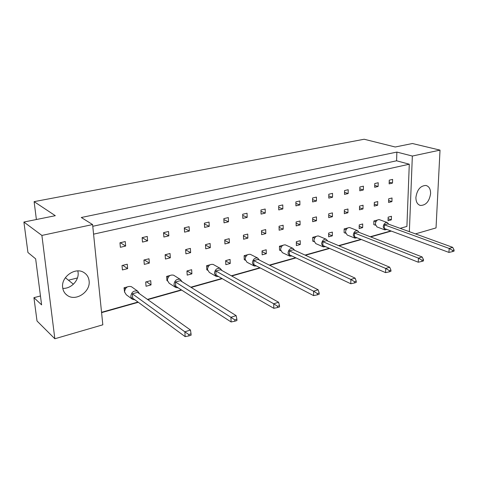<?xml version="1.0" encoding="UTF-8"?>
<svg xmlns="http://www.w3.org/2000/svg" width="478" height="478" viewBox="0 0 478 478"><rect width="100%" height="100%" fill="white"/><g stroke="black" fill="none" stroke-linecap="round" stroke-linejoin="round"><path stroke-width="0.72" d="M415.902 197.39C415.902 201.865 417.408 204.554 420.425 205.456C425.958 205.355 429.346 201.417 430.594 193.644C430.63 189.067 429.083 186.342 425.946 185.464C420.449 185.673 417.103 189.647 415.902 197.39M62.672 287.583C63.126 290.953 64.679 293.564 67.332 295.416C75.9 301.815 90.79 291.664 89.093 280.837C88.633 277.15 86.882 274.366 83.829 272.484C75.285 266.79 60.885 276.905 62.672 287.583M62.791 288.365C71.037 288.945 79.217 280.317 78.075 272.364L77.824 270.918M23.9 222.043L41.897 235.427L54.839 338.759L37.021 321.007L33.926 297.663L41.61 304.868L35.653 258.849L27.939 252.498L23.9 222.043L55.305 215.698L34.117 201.644L364.164 139.241L395.222 146.997L412.43 143.519L440.023 150.122L436.032 227.91L415.478 233.885M40.457 295.978L33.926 297.663M34.117 201.644L36.388 219.522M54.839 338.759L102.824 324.807L92.595 224.558L41.897 235.427M409.359 231.675L412.347 156.049L440.023 150.122M92.774 226.291L396.585 160.793L396.871 152.082L81.29 217.502L92.595 224.558M396.871 152.082L412.347 156.049M101.587 312.63L138.309 302.293M147.786 299.628L181.67 290.092M191.164 287.421L222.24 278.674M231.722 276.003L260.277 267.967M269.729 265.308L296.007 257.911M305.424 255.264L329.641 248.446M339.01 245.811L361.356 239.52M370.659 236.903L391.315 231.089M400.134 228.341L406.909 226.435L409.288 164.211L396.585 160.793M374.316 202.421L374.226 206.102L377.656 205.229L377.745 201.561L374.316 202.421M374.758 183.546L374.668 187.286L378.122 186.474L378.218 182.745L374.758 183.546M377.321 220.089L373.88 220.985L373.796 224.606L375.421 225.204M388.148 217.167L388.04 220.746L391.351 219.85L391.464 216.283L388.148 217.167M388.692 198.824L388.584 202.457L391.918 201.614L392.032 197.988L388.692 198.824M389.247 180.176L389.14 183.875L392.498 183.08L392.611 179.393L389.247 180.176M390.902 230.934L370.253 236.741M360.95 239.359L338.603 245.638M329.24 248.273L305.03 255.079M295.619 257.726L269.347 265.111M259.895 267.77L231.352 275.8M221.876 278.465L190.806 287.2M181.323 289.865L147.451 299.389M137.981 302.054L101.551 312.295M93.574 234.154L409.288 164.211M359.217 224.905L359.157 228.568L362.653 227.624L362.718 223.967L359.217 224.905M347.637 228L344.154 228.932L344.112 232.643L345.618 233.24M328.661 233.079L328.643 236.825L332.335 235.827L332.359 232.087L328.661 233.079M316.185 236.413L312.72 237.339L312.737 241.133L314.094 241.725M296.318 241.725L296.366 245.567L300.274 244.509L300.238 240.673L296.318 241.725M282.868 245.322L279.439 246.236L279.511 250.131L280.7 250.693M262.046 250.884L262.153 254.828L266.3 253.71L266.198 249.779L262.046 250.884M247.52 254.768L244.127 255.676L244.27 259.674L245.262 260.187M225.658 260.618L225.831 264.663L230.241 263.474L230.073 259.435L225.658 260.618M209.944 264.818L206.61 265.708L206.819 269.813L207.577 270.243M186.952 270.966L187.203 275.125L191.893 273.852L191.648 269.712L186.952 270.966M169.929 275.519L166.661 276.392L166.953 280.604L167.431 280.915M145.7 281.996L146.041 286.268L151.042 284.912L150.713 280.658L145.7 281.996M127.226 286.937L124.035 287.786L124.579 292.231M359.862 187.012L359.797 190.794L363.346 189.957L363.417 186.181L359.862 187.012M344.542 190.573L344.507 194.403L348.157 193.542L348.199 189.718L344.542 190.573M328.786 194.235L328.774 198.119L332.533 197.229L332.551 193.357L328.786 194.235M312.57 198.006L312.588 201.937L316.454 201.023L316.442 197.103L312.57 198.006M295.876 201.889L295.918 205.869L299.897 204.931L299.861 200.957L295.876 201.889M278.674 205.887L278.752 209.92L282.851 208.952L282.785 204.931L278.674 205.887M260.952 210.003L261.06 214.096L265.29 213.098L265.188 209.023L260.952 210.003M242.681 214.252L242.824 218.398L247.186 217.371L247.048 213.236L242.681 214.252M223.835 218.637L224.021 222.838L228.514 221.78L228.341 217.586L223.835 218.637M204.387 223.154L204.614 227.42L209.25 226.321L209.041 222.073L204.387 223.154M184.311 227.827L184.574 232.147L189.366 231.017L189.109 226.709L184.311 227.827M163.566 232.649L163.876 237.028L168.83 235.863L168.531 231.495L163.566 232.649M142.127 237.632L142.486 242.077L147.606 240.87L147.26 236.437L142.127 237.632M119.96 242.788L120.372 247.299L125.66 246.051L125.266 241.551L119.96 242.788M359.54 206.114L359.474 209.842L362.999 208.946L363.065 205.235L359.54 206.114M344.345 209.914L344.309 213.684L347.93 212.764L347.972 209.006L344.345 209.914M328.721 213.821L328.709 217.639L332.431 216.695L332.455 212.889L328.721 213.821M312.648 217.843L312.66 221.708L316.496 220.734L316.484 216.881L312.648 217.843M296.097 221.983L296.145 225.897L300.088 224.893L300.053 220.991L296.097 221.983M279.056 226.243L279.134 230.205L283.197 229.177L283.131 225.228L279.056 226.243M261.502 230.635L261.609 234.65L265.798 233.587L265.696 229.583L261.502 230.635M243.41 235.158L243.553 239.227L247.867 238.134L247.735 234.077L243.41 235.158M224.756 239.825L224.935 243.947L229.386 242.818L229.213 238.707L224.756 239.825M205.51 244.634L205.725 248.817L210.32 247.652L210.111 243.487L205.51 244.634M185.643 249.606L185.9 253.842L190.644 252.641L190.393 248.417L185.643 249.606M165.131 254.738L165.43 259.034L170.329 257.791L170.037 253.507L165.131 254.738M143.932 260.038L144.284 264.394L149.339 263.109L149.005 258.771L143.932 260.038M122.021 265.517L122.422 269.939L127.65 268.612L127.262 264.209L122.021 265.517M77.448 277.951L68.444 280.21M73.397 284.219L65.349 277.712M389.194 182.082L392.498 183.08M388.644 200.539L391.918 201.614M388.1 218.697L391.351 219.85M359.193 226.303L362.653 227.624M328.655 234.316L332.335 235.827M296.33 242.746L300.274 244.509M262.064 251.643L266.3 253.71M225.676 261.012L230.241 263.474M187.041 270.942L191.893 273.852M146.435 281.799L151.042 284.912M374.716 185.404L378.122 186.474M359.832 188.816L363.346 189.957M344.524 192.317L348.157 193.542M328.78 195.914L332.533 197.229M312.576 199.607L316.454 201.023M295.888 203.395L299.897 204.931M278.704 207.291L282.851 208.952M260.988 211.294L265.29 213.098M242.722 215.405L247.186 217.371M223.877 219.629L228.514 221.78M204.429 223.967L209.25 226.321M184.347 228.418L189.366 231.017M163.59 232.983L168.83 235.863M142.133 237.668L147.606 240.87M120.319 242.704L125.66 246.051M374.274 204.082L377.656 205.229M359.51 207.715L362.999 208.946M344.333 211.449L347.93 212.764M328.715 215.279L332.431 216.695M312.654 219.211L316.496 220.734M296.115 223.244L300.088 224.893M279.08 227.391L283.197 229.177M261.532 231.651L265.798 233.587M243.439 236.024L247.867 238.134M224.785 240.512L229.386 242.818M205.534 245.124L210.32 247.652M185.661 249.857L190.644 252.641M165.161 254.726L170.329 257.791M144.32 259.942L149.339 263.109M122.78 265.326L127.65 268.612M388.781 224.23L387.222 222.497C385.011 222.479 383.673 223.973 383.201 226.972L384.862 229.864L386.827 229.428M379.634 219.761L379.287 219.635C377.082 219.617 375.75 221.087 375.296 224.057L376.957 226.931L384.521 229.739M384.402 224.821L449.165 248.446L452.678 247.341L387.825 223.889L384.402 224.821L384.294 228.49L448.938 252.414L449.165 248.446L452.696 250.478L452.63 251.589L454.034 251.141L454.1 250.03L452.696 250.478M454.1 250.03L452.678 247.341M448.938 252.414L452.63 251.589M373.88 220.985L375.917 221.726M359.157 232.416L357.544 230.611C355.166 230.545 353.744 232.081 353.266 235.218L354.987 238.146L357.012 237.787M350.117 227.731L349.729 227.582C347.363 227.51 345.947 229.022 345.48 232.129L347.213 235.027L354.61 237.99M354.503 233.007L418.429 258.144L422.158 256.967L358.124 232.015L354.503 233.007L354.449 236.759L418.25 262.213L418.429 258.144L422.014 260.253L421.96 261.394L423.454 260.916L423.508 259.775L422.014 260.253M423.508 259.775L422.158 256.967M418.25 262.213L421.96 261.394M344.154 228.932L346.12 229.709M327.824 241.091L326.157 239.209C323.594 239.078 322.07 240.655 321.586 243.941L323.367 246.899L325.446 246.63M318.916 236.168L318.497 235.989C315.94 235.851 314.428 237.411 313.956 240.661L315.743 243.589L322.949 246.72M322.865 241.665L385.722 268.457L389.695 267.202L326.701 240.613L322.865 241.665L322.865 245.513L385.597 272.633L385.722 268.457L389.367 270.65L389.331 271.821L390.92 271.313L390.956 270.148L389.367 270.65M390.956 270.148L389.695 267.202M385.597 272.633L389.331 271.821M312.72 237.339L314.614 238.146M294.633 250.293L292.912 248.327C290.14 248.112 288.503 249.737 288.001 253.191L289.829 256.166L291.962 256.005M285.898 245.112L285.432 244.903C282.671 244.682 281.052 246.278 280.562 249.695L282.39 252.647L289.369 255.951M289.333 250.842L350.858 279.451L355.094 278.118L293.396 249.725L289.333 250.842L289.393 254.792L350.798 283.747L350.858 279.451L354.562 281.739L354.545 282.946L356.235 282.402L356.259 281.195L354.562 281.739M356.259 281.195L355.094 278.118M350.798 283.747L354.545 282.946M279.439 246.236L281.243 247.078M259.405 260.086L257.648 258.018C254.631 257.696 252.868 259.363 252.342 263.014L254.194 265.995L256.387 265.953M250.896 254.619L250.388 254.362C247.389 254.039 245.638 255.676 245.13 259.285L246.983 262.243L253.699 265.738M253.728 260.588L313.61 291.198L318.139 289.77L258.048 259.405L253.728 260.588L253.854 264.639L313.622 295.613L313.61 291.198L317.368 293.588L317.374 294.824L319.185 294.245L319.185 293.008L317.368 293.588M319.185 293.008L318.139 289.77M313.622 295.613L317.374 294.824M244.127 255.676L245.835 256.555M221.953 270.536L220.167 268.343C216.881 267.877 214.963 269.586 214.407 273.458L216.265 276.433L218.512 276.529M213.72 264.746L213.17 264.436C209.908 263.97 208.002 265.649 207.464 269.478L209.316 272.424L215.721 276.123M215.847 270.954L273.727 303.775L278.584 302.245L220.448 269.694L215.847 270.954L216.05 275.113L273.828 308.322L273.727 303.775L277.545 306.273L277.569 307.545L279.516 306.924L279.493 305.651L277.545 306.273M279.493 305.651L278.584 302.245M273.828 308.322L277.569 307.545M206.61 265.708L208.205 266.616M182.052 281.709L180.272 279.361C176.675 278.716 174.572 280.461 173.974 284.595L175.796 287.535L178.103 287.792M174.171 275.555L173.586 275.185C170.013 274.533 167.933 276.248 167.354 280.335L169.164 283.245L175.223 287.164M175.474 282.002L230.916 317.273L236.138 315.629L180.379 280.658L175.474 282.002L175.761 286.28L231.113 321.957L230.916 317.273L234.794 319.89L234.847 321.204L236.933 320.535L236.885 319.22L234.794 319.89M236.885 319.22L236.138 315.629M231.113 321.957L234.847 321.204M166.661 276.392L168.131 277.33M139.468 293.701L137.724 291.168C133.762 290.271 131.45 292.046 130.787 296.491L132.52 299.353L134.904 299.796M132.012 287.123L131.408 286.686C127.483 285.784 125.194 287.529 124.543 291.921L126.27 294.753L131.928 298.917M132.346 293.803L184.855 331.804L190.477 330.029L137.592 292.369L132.346 293.803L132.729 298.206L185.159 336.632L184.855 331.804L188.78 334.546L188.864 335.903L191.116 335.18L191.033 333.829L188.78 334.546M191.033 333.829L190.477 330.029M185.159 336.632L188.864 335.903M124.035 287.786L125.367 288.748M419.57 205.187L420.425 205.456M65.558 293.904L67.332 295.416M387.222 222.497L379.287 219.635M357.544 230.611L349.729 227.582M326.157 239.209L318.497 235.989M292.912 248.327L285.432 244.903M257.648 258.018L250.388 254.362M220.167 268.343L213.17 264.436M180.272 279.361L173.586 275.185M137.724 291.168L131.408 286.686"/></g></svg>
